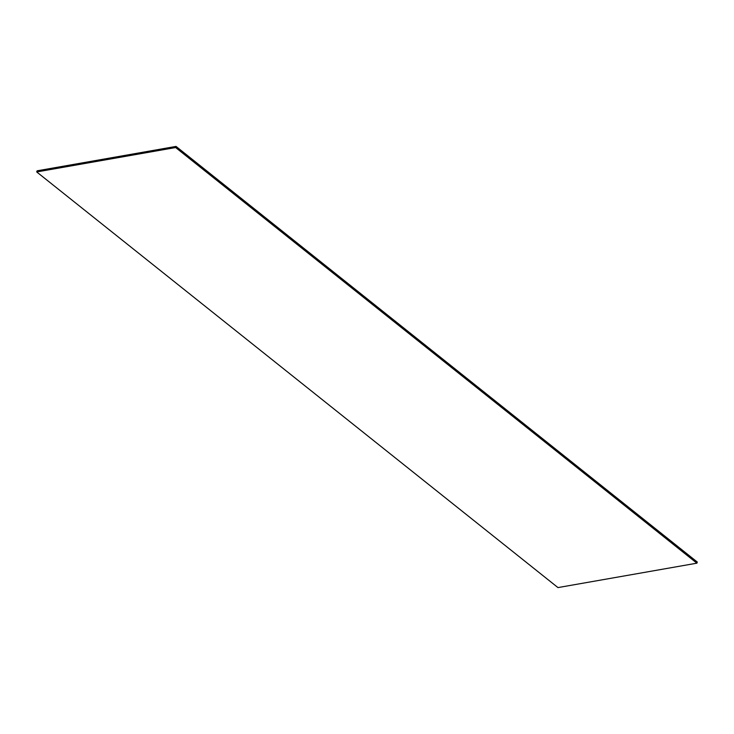 <?xml version="1.0" encoding="UTF-8"?>
<svg xmlns="http://www.w3.org/2000/svg" width="734" height="734" viewBox="0 0 734 734"><rect width="100%" height="100%" fill="white"/><g stroke="black" fill="none" stroke-linecap="round" stroke-linejoin="round"><path stroke-width="1.1" d="M176.041 146.415L175.637 147.543L36.7 171.94L37.104 170.82L176.041 146.415L697.3 562.061L696.896 563.18L557.959 587.585L36.7 171.94M175.637 147.543L696.896 563.18"/></g></svg>
